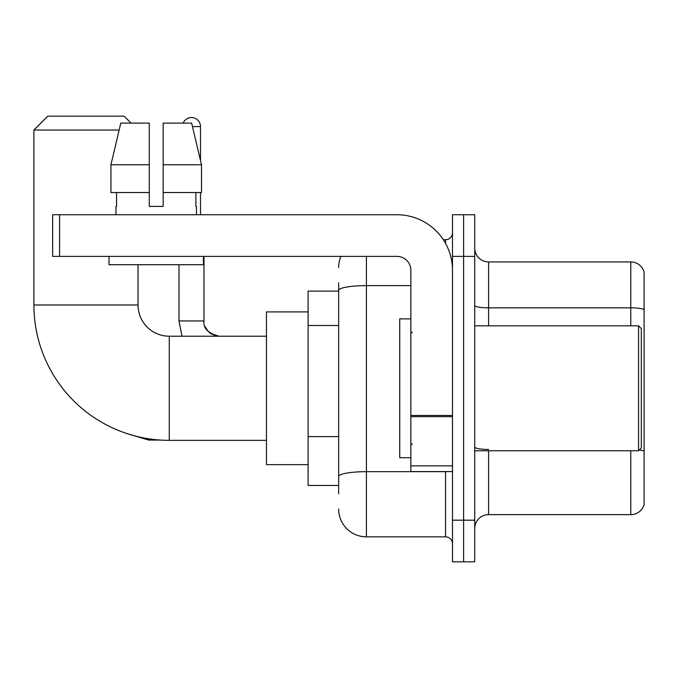 <?xml version="1.0" encoding="UTF-8"?>
<svg xmlns="http://www.w3.org/2000/svg" width="678" height="678" viewBox="0 0 678 678"><rect width="100%" height="100%" fill="white"/><g stroke="black" fill="none" stroke-linecap="round" stroke-linejoin="round"><path stroke-width="1.02" d="M338.653 493.804L338.653 290.447L338.653 291.099L308.109 291.099L308.109 485.473L338.653 485.473M452.497 520.187L452.497 561.842L463.608 561.842L463.608 520.187L463.608 561.842L474.719 561.842L474.719 520.187L463.608 520.187L463.608 256.394L463.608 520.187L452.497 520.187L452.497 256.394L463.608 256.394L463.608 214.74L463.608 256.394L474.719 256.394L474.719 520.187M474.719 256.394L474.719 214.74L452.497 214.74L452.497 256.394M366.417 256.394L366.417 536.849L445.556 536.849L445.556 471.591M443.344 239.732L445.556 239.732A6.941 6.941 0 0 0 452.497 232.791M338.653 481.312L338.653 476.49A27.764 4.822 180 0 1 366.417 471.668L445.556 471.668A6.941 1.203 0 0 0 447.972 471.591M410.851 285.624L366.417 285.624A27.764 4.822 180 0 0 338.653 290.447L338.653 282.768M452.497 543.79A6.941 6.941 0 0 0 445.556 536.849M338.653 267.496A27.764 27.764 0 0 1 340.975 256.394M366.417 536.849A27.764 27.764 0 0 1 338.653 509.076M474.719 528.518A13.882 13.882 0 0 1 488.601 514.636L630.769 514.636L630.769 450.768M644.1 271.937A13.882 13.882 0 0 0 630.769 261.945A13.882 13.882 0 0 1 644.1 271.937L644.1 504.635A13.882 13.882 0 0 1 630.769 514.636M644.1 309.575A13.882 2.407 180 0 0 630.769 307.837L630.769 261.945L488.601 261.945A13.882 13.882 0 0 1 474.719 248.063A13.882 13.882 0 0 0 488.601 261.945L488.601 325.813M644.1 309.761L644.1 451.192A13.882 2.407 180 0 0 639.346 449.963M163.161 206.409L149.279 206.409L163.161 206.409L149.279 206.409L163.161 206.409L163.161 123.108L191.645 123.108L201.502 164.754L201.502 192.527L163.161 192.527M183.153 123.108A9.026 9.026 0 0 1 200.51 126.574L200.51 160.525L201.502 164.754L163.161 164.754M266.454 440.353L169.271 440.353A135.371 135.371 0 0 1 33.9 304.981L33.9 130.049L47.782 116.158L124.142 116.158L131.091 123.108M169.271 440.353L169.271 336.22A31.239 31.239 0 0 1 138.032 304.981L138.032 264.717M119.142 130.049L33.9 130.049M308.109 311.922L266.454 311.922L266.454 464.65L308.109 464.65M200.51 192.527L200.51 214.74M452.497 471.591L410.851 471.591L410.851 415.445L452.497 415.445M452.497 270.276A55.537 55.537 0 0 0 396.969 214.74L59.588 214.74L59.588 256.394L396.969 256.394A13.882 13.882 0 0 1 410.851 270.276L410.851 415.445M59.588 256.394L52.647 256.394L52.647 214.74L59.588 214.74M149.279 164.754L149.279 192.527L149.279 164.754L110.929 164.754L120.794 123.108L149.279 123.108L149.279 206.409M115.955 206.409L116.557 206.409L115.955 206.409L115.955 214.74M196.484 206.409L195.874 206.409L196.484 206.409L196.484 214.74M195.874 192.527L195.874 206.409M116.557 206.409L116.557 192.527M109.014 256.394L109.014 264.717L203.425 264.717L203.425 256.394M149.279 192.527L110.929 192.527L110.929 164.754L120.794 123.108M201.502 164.754L191.645 123.108M638.549 325.813L641.32 328.584L641.32 447.989L638.549 450.768L638.549 325.813L474.719 325.813M410.851 318.872L399.74 318.872L399.74 457.709L410.851 457.709M338.653 325.516L308.109 325.516M338.653 436.59L308.109 436.59M445.556 243.385L445.556 239.732M488.601 450.768L488.601 514.636M630.769 325.813L630.769 307.837L488.601 307.837A13.882 2.407 0 0 1 474.719 305.422M488.601 449.455A13.882 2.407 -0 0 1 474.719 447.039M33.9 304.981L138.032 304.981M126.591 433.454L148.719 440.073L126.591 433.454L148.719 440.073L126.591 433.454L148.719 440.073L126.591 433.454L148.719 440.073L126.591 433.454L148.719 440.073L126.591 433.454L148.719 440.073L148.719 438.785M181.992 336.22L178.984 320.948L181.992 336.22L178.984 320.948L181.992 336.22L178.984 320.948L181.992 336.22L178.984 320.948L181.992 336.22L178.984 320.948L181.992 336.22L178.984 320.948L203.951 320.948M192.467 126.574L200.51 126.574M452.497 416.656L410.851 416.656M410.851 465.854L452.497 465.854M266.454 336.22L169.271 336.22M160.601 440.073L148.719 440.073M203.985 321.457L203.976 320.948C203.137 328.355 208.231 333.449 219.248 336.22C208.231 333.449 203.137 328.355 203.976 320.948C203.137 328.355 208.231 333.449 219.248 336.22C208.231 333.449 203.137 328.355 203.976 320.948C203.137 328.355 208.231 333.449 219.248 336.22C208.231 333.449 203.137 328.355 203.976 320.948C203.137 328.355 208.231 333.449 219.248 336.22C208.231 333.449 203.137 328.355 203.976 320.948C203.137 328.355 208.231 333.449 219.248 336.22L213.748 335.195M205.002 326.449L208.468 331.771M209.578 332.771L212.002 334.39M219.248 336.22C208.231 333.449 203.137 328.355 203.976 320.948L203.976 256.394M178.984 320.948L178.984 264.717M474.719 450.768L638.549 450.768M412.241 332.754L410.851 331.364M412.241 443.827L410.851 445.209"/></g></svg>
